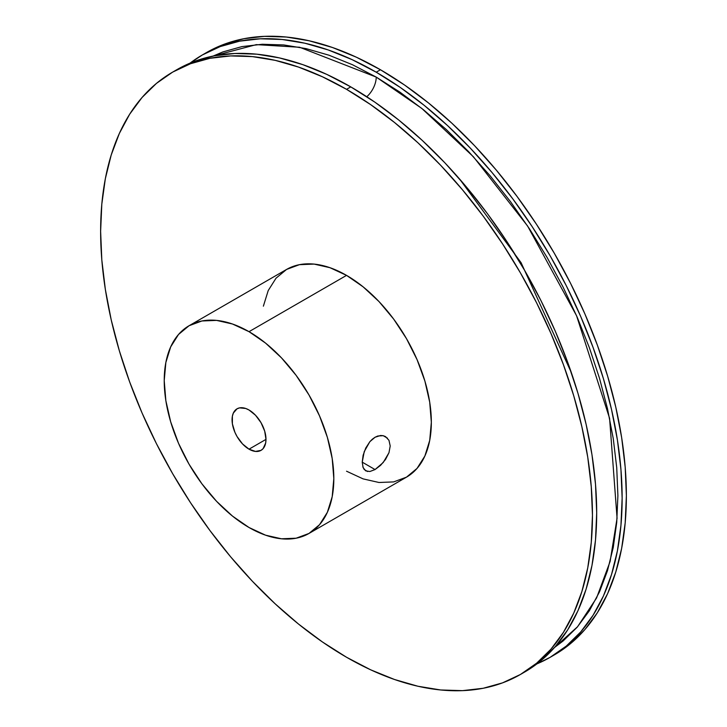 <?xml version="1.0" encoding="UTF-8"?>
<svg xmlns="http://www.w3.org/2000/svg" width="727" height="727" viewBox="0 0 727 727"><rect width="100%" height="100%" fill="white"/><g stroke="black" fill="none" stroke-linecap="round" stroke-linejoin="round"><path stroke-width="1.09" d="M376.222 77.089L421.733 108.368L473.431 156.787L527.584 225.997L576.566 315.745L609.589 418.343L617.069 518.224L610.098 561.517L596.567 597.994L577.583 626.719L554.537 647.466L563.034 641.05L577.165 627.21L589.361 610.762L599.502 591.86L607.49 570.686L613.252 547.449L616.732 522.368L617.895 495.687L616.732 467.661L613.252 438.563L607.49 408.674L599.502 378.276L589.361 347.66L577.165 317.136L563.034 286.974L547.113 257.494L529.538 228.95L510.49 201.643L490.143 175.816L468.706 151.734L446.378 129.615L423.368 109.677L399.905 92.111L376.222 77.089A17.984 10.387 -60 0 1 366.79 96.727A17.984 10.387 120 0 0 376.222 77.089L352.531 64.758L329.067 55.234L306.067 48.609L283.739 44.938L262.293 44.265L241.955 46.601L222.898 51.917L213.093 56.07L256.331 44.629L299.642 47.264L376.222 77.089M571.349 372.633L521.086 262.692L459.519 178.933L521.086 262.692L571.349 372.633M388.981 452.694L383.202 462.545L375.059 469.56L362.228 462.154L363.127 455.256L365.745 448.041L369.852 441.689L372.36 439.172L375.059 437.245L380.594 435.482L383.193 435.691L385.537 436.6L388.972 440.326L390.208 445.987L388.981 452.694L385.537 459.446L380.584 465.335L375.059 469.56L369.87 471.514L365.754 470.878L363.127 467.634L362.228 462.163L375.059 469.56L369.87 471.514M362.228 462.163L364.227 451.621L369.852 441.689L375.059 437.245L377.831 436L383.193 435.691L387.491 438.172M206.568 52.526L224.452 44.138L243.836 38.722L264.537 36.35L286.356 37.032L309.075 40.757L332.484 47.509L356.357 57.197L380.457 69.747L404.566 85.032L428.439 102.907L451.849 123.19L474.567 145.7L496.387 170.209L517.079 196.481L536.462 224.27L554.347 253.314L570.559 283.321L584.935 314L597.34 345.061L607.654 376.213L615.787 407.147L621.649 437.563L625.193 467.17L626.374 495.687L625.193 522.84L621.649 548.358L615.787 572.004L607.654 593.55L597.34 612.779L584.935 629.518L570.559 643.604L554.347 654.891A347.779 200.788 -120 0 0 607.654 376.213A347.779 200.788 -120 0 0 380.457 69.747L376.222 72.2A347.779 200.788 60 0 1 603.419 378.658A347.779 200.788 60 0 1 550.103 657.344A347.779 200.788 60 0 1 536.926 663.878L550.112 657.344L566.315 646.049L580.691 631.963L593.096 615.224L603.419 595.995L611.543 574.448L617.414 550.802L620.949 525.285L622.139 498.131L620.949 469.615L617.414 440.008L611.543 409.592L603.419 378.658L593.096 347.515L580.691 316.445L566.315 285.766L550.112 255.759L532.228 226.724L512.844 198.934L492.143 172.653L470.324 148.144L447.605 125.635L424.195 105.351L400.323 87.476L376.222 72.2L380.457 69.747A347.779 200.788 -120 0 0 206.568 52.526L202.333 54.97L220.208 46.583L239.592 41.175L260.293 38.795L282.112 39.476L304.831 43.211L328.24 49.954L352.113 59.65L376.222 72.2A347.779 200.788 60 0 0 202.333 54.97L190.074 63.122A347.779 200.788 60 0 1 202.333 54.97M176.888 69.656L194.772 61.268L214.156 55.861L234.857 53.489L256.676 54.171L279.395 57.896L302.805 64.639L326.677 74.336L350.777 86.886L374.887 102.171L398.76 120.037L422.169 140.329L444.888 162.83L466.707 187.339L487.408 213.62L506.792 241.409L524.667 270.444L540.879 300.451L555.255 331.13L567.66 362.2L577.974 393.343L586.107 424.277L591.969 454.693L595.513 484.309L596.694 512.826L595.513 539.97L591.969 565.488L586.107 589.134L577.974 610.68L567.66 629.918L555.255 646.657L540.879 660.734L524.667 672.03A347.779 200.788 -120 0 0 577.974 393.352A347.779 200.788 -120 0 0 350.777 86.886L346.543 89.33A347.779 200.788 60 0 1 573.739 395.797A347.779 200.788 60 0 1 520.432 674.474A347.779 200.788 60 0 1 346.543 657.253L322.434 641.968L298.561 624.093L275.151 603.81L252.433 581.3L230.613 556.791L209.921 530.519L190.538 502.73L172.653 473.686L156.441 443.679L142.065 413L129.66 381.939L119.346 350.787L111.213 319.853L105.351 289.437L101.807 259.83L100.626 231.313L101.807 204.16L105.351 178.642L111.213 154.996L119.346 133.45L129.66 114.221L142.065 97.482L156.441 83.396L172.653 72.109L190.538 63.722L209.921 58.305L230.613 55.934L252.433 56.615L275.151 60.341L298.561 67.093L322.434 76.78L346.543 89.33L370.643 104.615L394.516 122.49L417.925 142.774L440.644 165.283L462.463 189.792L483.164 216.064L502.548 243.854L520.432 272.898L536.635 302.895L551.011 333.584L563.416 364.645L573.739 395.797L581.864 426.731L587.734 457.147L591.269 486.754L592.46 515.27L591.269 542.415L587.734 567.941L581.864 591.587L573.739 613.125L563.416 632.363L551.011 649.102L536.635 663.188L520.432 674.474L502.548 682.862L483.164 688.278L462.463 690.65L440.644 689.968L417.925 686.243L394.516 679.491L370.643 669.803L346.543 657.253A347.779 200.788 60 0 1 119.346 350.787A347.779 200.788 60 0 1 172.653 72.109A347.779 200.788 60 0 1 346.543 89.33L350.777 86.886A347.779 200.788 -120 0 0 176.897 69.656L172.653 72.109M346.543 471.205L363.082 478.875L378.994 482.492L393.652 481.91L406.502 477.148A119.919 69.238 -120 0 0 424.886 381.048A119.919 69.238 -120 0 0 346.543 275.379L249.025 331.676A119.919 69.238 60 0 1 327.368 437.354A119.919 69.238 60 0 1 308.984 533.454A119.919 69.238 60 0 1 249.025 527.511L232.476 516.079L216.573 501.321L201.906 483.809L189.056 464.217L178.515 443.288L170.681 421.833L165.856 400.677L164.22 380.639L165.856 362.473L170.681 346.888L178.515 334.484L189.056 325.732L201.906 320.98L216.573 320.398L232.476 324.006L249.025 331.676L265.564 343.108L281.476 357.866L296.134 375.377L308.984 394.97L319.526 415.899L327.368 437.354L332.194 458.51L333.82 478.548L332.194 496.714L327.368 512.299L319.526 524.703L308.984 533.445L296.134 538.207L281.476 538.789L265.564 535.181L249.025 527.511A119.919 69.238 60 0 1 170.681 421.833A119.919 69.238 60 0 1 189.065 325.732A119.919 69.238 60 0 1 249.025 331.676L346.543 275.379A119.919 69.238 -120 0 0 286.583 269.435L276.033 278.187L268.199 290.591L263.374 306.176M249.025 449.177A23.982 13.849 60 0 1 233.358 428.039A23.982 13.849 60 0 1 237.029 408.819A23.982 13.849 60 0 1 249.025 410.01A23.982 13.849 60 0 1 264.692 431.147A23.982 13.849 60 0 1 261.011 450.367A23.982 13.849 60 0 1 249.025 449.177L265.982 439.381L249.025 449.177L255.513 451.431L261.011 450.367L263.119 448.614L265.655 443.016L265.982 439.381L264.692 431.147L261.011 422.669L255.513 415.244L249.025 410.01L245.717 408.474L239.601 407.874L237.029 408.819L233.358 413.054L232.386 416.171L232.386 423.814L234.921 432.329L237.029 436.518L242.536 443.943L249.025 449.177M308.984 533.454L406.502 477.148L417.044 468.397L424.886 455.993L429.712 440.408L431.338 422.251L429.712 402.204L424.886 381.048L417.044 359.601L406.502 338.673L393.652 319.08L378.994 301.56L363.082 286.811L346.543 275.379L329.994 267.709L314.091 264.092L299.433 264.673L286.574 269.435L189.065 325.732M367.644 471.532L364.236 469.56L362.828 466.761M554.347 654.891L550.103 657.344M524.667 672.03L520.432 674.474"/></g></svg>
